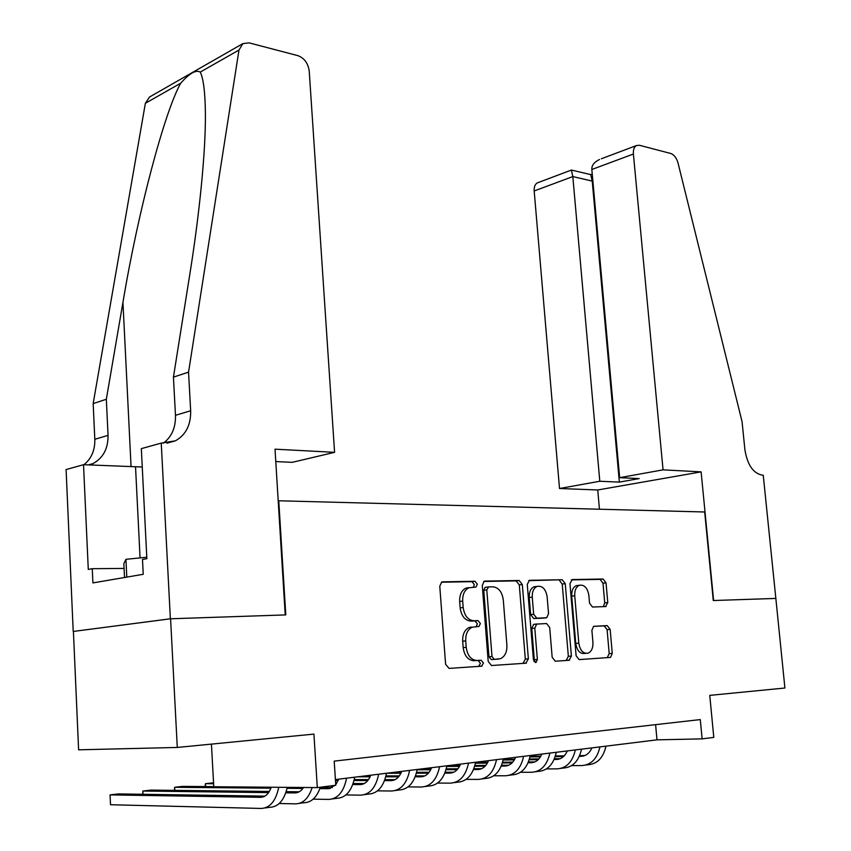 <?xml version="1.0" encoding="UTF-8"?>
<svg xmlns="http://www.w3.org/2000/svg" width="851" height="851" viewBox="0 0 851 851"><rect width="100%" height="100%" fill="white"/><g stroke="black" fill="none" stroke-linecap="round" stroke-linejoin="round"><path stroke-width="1.28" d="M477.337 584.19L475.007 581.276L442.573 581.85L441.754 582.031L439.776 586.211L445.594 664.248L449.041 668.397L481.581 666.195L483.453 663.067L481.123 660.216L476.985 660.482C471.039 660.025 467.454 655.642 466.21 647.334L465.72 640.899C465.529 634.027 467.667 629.463 472.135 627.23L478.996 626.453L480.379 623.496L478.06 620.613L473.922 620.783C467.986 620.198 464.412 615.773 463.178 607.508L462.689 601.104C462.487 594.434 464.55 589.988 468.88 587.786L475.996 587.073L477.337 584.19M473.358 587.233L474.315 584.573L471.986 581.669L441.382 582.222M478.741 666.386L480.4 663.291L478.071 660.45L473.933 660.716L476.985 660.482M476.156 626.666L477.347 623.804L475.018 620.932L470.89 621.102L473.922 620.783M605.561 606.572L607.774 602.572L606.029 582.861L603.125 579.01L572.287 579.563L569.957 583.595L576.106 655.749L579.127 659.599L610.518 657.408L612.263 653.398L610.146 629.4L607.231 625.602L593.626 626.325L591.892 630.314L592.934 642.335C593.158 647.856 591.573 651.462 588.179 653.142C583.243 653.951 580.116 650.611 578.797 643.143L574.733 595.753C574.521 590.424 576.031 586.935 579.286 585.286C584.307 584.446 587.498 587.796 588.86 595.36L589.53 603.168L592.487 607.029L605.561 606.572M161.243 443.105L170.37 618.783L285.223 614.922L275.022 449.168L334.581 452.338L309.232 71.122C308.105 63.261 304.35 58.113 297.978 55.687L249.12 42.869L242.886 43.603L238.982 50.049L188.55 372.153L190.667 410.767C190.943 424.915 185.858 434.935 175.402 440.829L161.243 443.105L141.33 448.637L146.861 558.66L142.489 559.458L143.234 574.297L92.908 582.914L92.259 568.691L88.281 569.425L83.526 464.699L66.091 469.55L73.207 631.463L170.583 618.783L177.285 747.455L313.923 734.094L317.317 787.601L335.773 785.26L334.209 761.124L700.288 719.584L702.128 738.87L713.787 737.392L709.755 695.373L784.909 688.023L775.846 598.423L713.617 600.519L701.118 471.869L663.057 469.848L633.399 154.02L591.839 169.498L619.645 477.666L663.057 469.848M170.583 618.783L285.787 614.901L278.766 500.782L704.681 511.994L713.276 600.529L775.74 598.423M522.323 584.552L519.153 580.499L484.91 581.105L484.155 581.265L482.272 585.36L488.208 661.472L491.516 665.525L525.865 663.206L528.375 658.855L522.323 584.552L519.301 584.924L516.131 580.882L483.783 581.456M529.747 580.308L562.224 579.733L565.255 583.68L571.404 656.057L569.053 660.28L555.278 661.216L552.171 657.312L549.693 627.495L546.587 623.549L536.651 624.091L534.8 628.198L537.375 659.514L536.034 662.461L533.428 659.78L527.269 584.446L529.343 580.361M177.285 747.455L78.611 749.816L73.409 631.453M278.766 500.782L278.203 500.899M211.431 744.114L213.771 786.75L317.317 787.601M335.4 779.569L656.993 739.849L702.128 738.87M655.6 724.658L656.993 739.849M468.316 587.647L465.859 588.158C461.529 590.36 459.466 594.796 459.668 601.466L462.689 601.104M470.89 621.102C464.954 620.517 461.38 616.103 460.146 607.848L459.668 601.466M471.348 627.049L469.103 627.527C464.625 629.761 462.487 634.314 462.678 641.165L465.72 640.899M473.933 660.716C467.997 660.259 464.401 655.887 463.167 647.6L462.678 641.165M523.035 663.397L525.312 659.089L519.301 584.924M488.623 586.903L486.783 589.892L492.006 656.536L494.314 659.365L500.558 658.663C505.005 656.451 507.122 651.919 506.888 645.058L503.292 599.923C502.101 591.87 498.633 587.509 492.889 586.818L488.623 586.903M486.017 587.275L485.081 587.392L483.762 590.254L486.783 589.892M498.59 659.089L491.261 659.599L488.953 656.77L483.762 590.254M528.684 580.659L562.224 579.733M566.213 660.472L568.34 656.281L562.224 584.052L559.192 580.105M535.577 624.198L533.609 624.389L531.758 628.485L534.311 659.748L537.375 659.514M534.024 661.578L534.311 659.748M547.129 596.721C545.725 588.913 542.364 585.477 537.045 586.413C533.651 588.137 532.056 591.711 532.258 597.136L533.662 614.231L536.8 618.22L546.725 617.72L548.544 613.667L547.129 596.721M536.63 586.467L534.013 586.775C530.62 588.498 529.024 592.073 529.216 597.487L532.258 597.136M543.289 618.124L533.758 618.528L530.62 614.55L529.216 597.487M578.659 585.36L576.244 585.648C573 587.296 571.489 590.775 571.702 596.094L574.733 595.753M585.531 653.345L585.116 653.377C580.18 654.174 577.052 650.855 575.733 643.399L571.702 596.094M607.199 657.706L609.199 653.621L607.093 629.676L604.189 625.879L593.498 626.379M603.316 606.646L604.731 602.891L602.997 583.222L600.104 579.382L571.266 579.893M271.214 787.218C268.873 793.792 265.342 797.153 260.619 797.313L110.066 794.898L110.524 804.738L261.278 808.45C270.044 807.95 275.862 800.897 278.745 787.281M264.927 796.132L118.363 793.919L110.066 794.898L110.524 804.738M264.927 807.961L269.98 807.291C278.458 806.854 284.213 800.206 287.266 787.356M146.787 557.235L125.927 559.309L123.842 563.628L124.512 577.499M126.788 577.106L125.927 559.309M188.55 372.153L173.434 377.131L189.688 275.086C199.389 214.909 205.772 151.372 205.399 113.587C205.155 92.238 203.432 78.409 200.24 72.09C196.028 69.58 189.507 73.292 180.699 83.207C164.477 112.013 138.053 211.484 122.948 302.35L106.332 399.257L108.045 435.361C108.205 448.583 103.173 458.008 92.972 463.625L89.589 464.954M106.332 399.257L93.163 403.597L94.823 439.297C95.078 450.126 91.451 458.604 83.941 464.72M163.307 443.211C171.753 436.861 175.806 427.553 175.466 415.288L173.434 377.131M180.699 83.207L145.372 103.301L93.163 403.597M170.37 618.783L73.207 631.463M334.581 452.338L292.223 462.338L275.788 461.572M142.245 467.018L83.526 464.699M145.372 103.301L149.563 97.003M124.076 568.425L92.259 568.691M601.338 158.775L636.442 145.542L639.452 145.276L670.758 153.488C674.13 154.701 676.556 157.882 678.034 163.03L742.072 421.713L744.902 449.722C747.338 464.71 753.071 473.177 762.102 475.124L763.241 475.188L775.846 598.423M599.444 509.228L597.742 489.974L701.118 471.869M597.742 489.974L559.511 488.506L599.795 481.251L619.358 482.113L639.197 478.581L619.645 477.666M599.795 481.251L572.819 176.582L534.183 190.964C533.96 186.943 535.024 184.252 537.364 182.88L538.204 182.561M559.511 488.506L534.183 190.964M636.442 145.542C634.133 146.936 633.112 149.755 633.399 154.02M619.358 482.113L592.222 181.082L572.819 176.582L571.393 170.062M590.679 174.604L592.222 181.082L592.86 180.848M599.498 159.467C594.115 162.179 591.562 165.519 591.839 169.498M303.52 787.483C301.169 791.079 298.318 792.898 294.957 792.919L285.787 792.813M299.201 791.802L286.17 791.653M269.331 791.462L150.904 790.1L142.862 791.036L143.021 794.291M268.597 792.6L142.862 791.036L142.745 794.291M279.224 803.514L295.627 803.855C303.19 803.599 308.7 798.164 312.157 787.558M299.307 803.365L304.03 802.727C311.402 802.504 316.838 797.334 320.359 787.218M338.709 779.165L335.73 784.665M335.145 785.345L328.082 788.686L319.88 788.611M332.273 787.611L320.263 787.515M213.761 786.643L182.433 786.388L174.636 787.303L174.795 790.366M302.85 788.462L287.064 788.313M270.884 788.175L174.636 787.303L174.412 790.366M313.157 799.153L328.773 799.419C337.868 798.834 343.804 791.749 346.57 778.186M332.475 798.929L336.879 798.334C345.985 797.738 351.931 790.685 354.697 777.186M370.749 775.208C368.366 781.282 364.813 784.409 360.079 784.59L352.771 784.548M364.207 783.569L353.144 783.516M336.624 783.431L335.645 783.431M213.548 782.803L205.442 783.686L205.602 786.579M213.601 783.739L205.442 783.686L205.112 786.579M345.9 794.94L360.781 795.142C369.93 794.526 375.887 787.558 378.652 774.229M364.505 794.643L368.611 794.089C377.77 793.483 383.727 786.537 386.503 773.261L400.917 773.229M401.693 771.378C399.31 777.357 395.736 780.441 390.981 780.633L384.524 780.622M395.055 779.665L384.886 779.644M368.526 779.601L354.239 779.569M338.57 779.537L335.751 779.527M367.792 780.569L354.016 780.527M338.198 780.484L335.454 780.473M377.514 790.856L391.705 791.005C400.885 790.377 406.863 783.505 409.629 770.4M395.438 790.505L399.268 789.994C408.459 789.356 414.448 782.516 417.213 769.464M431.606 767.687C429.212 773.57 425.638 776.612 420.862 776.814L415.203 776.814M424.872 775.878L415.554 775.889M399.332 775.889L385.971 775.899M370.483 775.899L365.1 775.899M398.608 776.803L385.748 776.803M370.1 776.803L357.845 776.793M408.055 786.909L421.596 787.005C430.808 786.367 436.808 779.601 439.573 766.698M425.34 786.505L428.904 786.026C438.137 785.377 444.137 778.633 446.903 765.794M460.529 764.113C458.136 769.91 454.551 772.91 449.753 773.112L444.839 773.123M453.721 772.219L445.179 772.24M429.117 772.293L416.618 772.325M401.3 772.368L393.534 772.389M428.393 773.165L416.394 773.187M437.574 783.08L450.498 783.133C459.753 782.484 465.752 775.814 468.518 763.124M454.264 782.633L457.583 782.186C466.837 781.526 472.837 774.889 475.603 762.251M488.517 760.656C486.123 766.357 482.528 769.315 477.73 769.538L473.507 769.559M481.623 768.676L473.847 768.719M457.912 768.793L446.243 768.857M431.085 768.932L421.085 768.985M457.2 769.634L446.02 769.687M430.702 769.751L417.15 769.815M466.135 779.367L478.475 779.399C487.751 778.729 493.761 772.155 496.516 759.666M482.251 778.888L485.336 778.474C494.612 777.803 500.622 771.251 503.377 758.826M515.6 757.316C513.217 762.922 509.611 765.847 504.803 766.07L501.25 766.102M508.653 765.24L501.569 765.294M485.783 765.411L474.89 765.485M459.891 765.602L447.817 765.687M485.07 766.208L474.667 766.272M459.497 766.379L446.775 766.464M493.771 775.772L505.568 775.772C514.855 775.091 520.865 768.613 523.62 756.326M509.345 775.261L512.206 774.878C521.493 774.197 527.514 767.74 530.258 755.497M541.842 754.071C539.46 759.603 535.853 762.485 531.045 762.719L528.099 762.741M534.832 761.922L528.418 761.975M512.77 762.124L502.601 762.219M487.761 762.358L475.56 762.464M512.057 762.879L502.388 762.964M487.368 763.102L475.422 763.198M520.525 772.293L531.811 772.261C541.108 771.57 547.119 765.177 549.863 753.082M535.598 771.751L538.247 771.4C547.544 770.708 553.554 764.336 556.299 752.284M567.277 750.933C564.883 756.379 561.288 759.22 556.469 759.464L554.107 759.486M560.203 758.698L554.427 758.762M538.906 758.932L529.439 759.039M514.738 759.198L503.281 759.326M538.204 759.656L529.216 759.752M514.344 759.911L503.143 760.028M546.448 768.91L557.256 768.857C566.553 768.155 572.563 761.847 575.297 749.933M561.032 768.347L563.49 768.028C572.787 767.325 578.797 761.039 581.531 749.167M591.924 747.88C589.541 753.252 585.945 756.06 581.127 756.305L579.318 756.326M584.807 755.56L579.627 755.635M564.234 755.826L555.426 755.943M540.874 756.135L530.109 756.273M563.532 756.528L555.203 756.635M540.47 756.816L529.971 756.943M571.574 765.623L581.914 765.56C591.211 764.847 597.221 758.624 599.944 746.891M585.701 765.049L587.967 764.751C597.264 764.038 603.274 757.837 605.986 746.146M471.986 581.669L475.007 581.276M478.071 660.45L481.123 660.216M475.018 620.932L478.06 620.613M460.146 607.848L463.178 607.508M463.167 647.6L466.21 647.334M525.312 659.089L528.375 658.855M516.131 580.882L519.153 580.499M485.602 587.286L488.336 586.945M488.953 656.77L492.006 656.536M491.261 659.599L494.314 659.365M562.224 584.052L565.255 583.68M568.34 656.281L571.404 656.057M534.226 624.262L537.077 623.985M531.758 628.485L534.8 628.198M530.62 614.55L533.662 614.231M533.758 618.528L536.8 618.22M543.076 618.145L546.119 617.847M575.733 643.399L578.797 643.143M604.189 625.879L607.231 625.602M607.093 629.676L610.146 629.4M609.199 653.621L612.263 653.398M600.104 579.382L603.125 579.01M602.997 583.222L606.029 582.861M604.731 602.891L607.774 602.572M260.619 797.313L262.831 797.036M108.045 435.361L94.823 439.297M175.466 415.288L190.667 410.767M238.982 50.049L200.24 72.09M122.948 302.35L131.065 466.656M140.064 557.905L135.532 466.837M294.957 792.919L297.19 792.643M328.082 788.686L330.326 788.398M360.079 784.59L362.335 784.303M390.981 780.633L393.247 780.346M420.862 776.814L423.138 776.527M449.753 773.112L452.041 772.825M477.73 769.538L480.017 769.251M504.803 766.07L507.1 765.783M531.045 762.719L533.332 762.422M556.469 759.464L558.767 759.166M581.127 756.305L583.424 756.018M465.859 588.158L468.88 587.786M477.485 626.613L478.996 626.453M469.103 627.527L472.135 627.23M478.975 666.322L482.028 666.099M475.039 587.19L475.996 587.073M523.376 663.301L526.439 663.078M485.081 587.392L488.112 587.02M566.511 660.397L569.574 660.174M533.609 624.389L536.651 624.091M535.258 662.514L536.034 662.461M534.013 586.775L537.045 586.413M576.244 585.648L579.286 585.286M607.454 657.632L610.518 657.408M604.731 606.593L606.103 606.455M166.902 443.18L175.402 440.829M92.972 463.625L88.355 464.901M242.886 43.603L149.244 97.184M537.364 182.88L571.542 170.009M590.988 174.668L571.67 170.115M592.243 174.029L590.828 174.561"/></g></svg>
